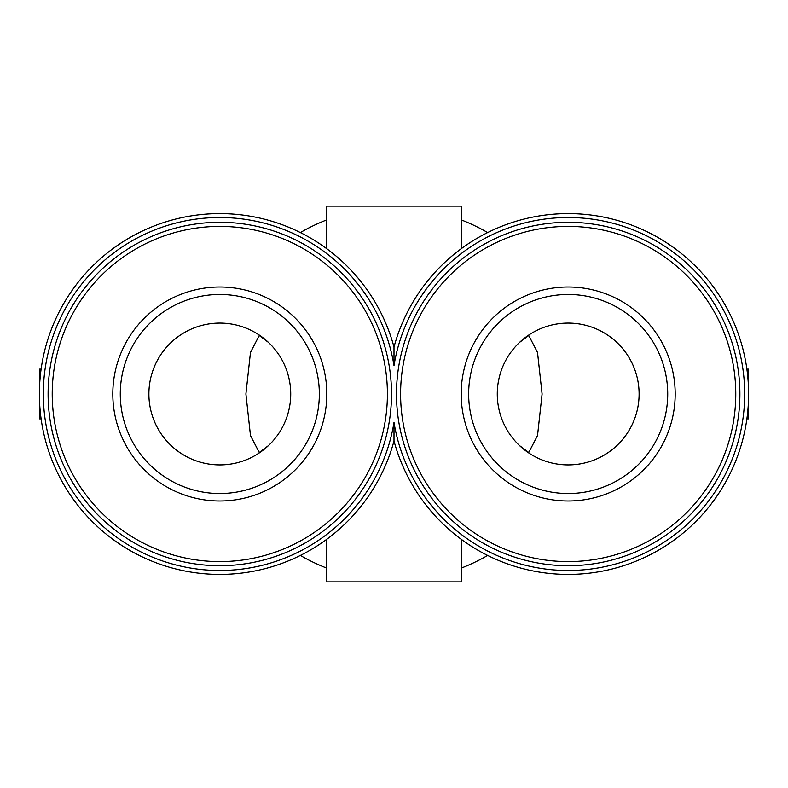 <?xml version="1.0" encoding="UTF-8"?>
<svg xmlns="http://www.w3.org/2000/svg" width="788" height="788" viewBox="0 0 788 788"><rect width="100%" height="100%" fill="white"/><g stroke="black" fill="none" stroke-linecap="round" stroke-linejoin="round"><path stroke-width="1.18" d="M148.893 394A70.92 70.92 0 0 1 255.273 332.585A70.92 70.92 0 0 1 255.273 455.415A70.92 70.92 0 0 1 148.893 394M268.472 445.594L259.232 452.47L250.486 435.567L245.905 394L250.476 352.453L259.232 335.53L268.432 342.376M519.568 445.624L528.768 452.47L537.524 435.547L542.095 394.02L537.514 352.443L528.768 335.53L519.528 342.406M639.107 394A70.92 70.92 0 0 0 532.727 332.585A70.92 70.92 0 0 0 532.727 455.415A70.92 70.92 0 0 0 639.107 394M394 440.965A180.413 180.413 0 0 0 671.75 541.73A180.413 180.413 0 0 0 671.75 246.27A180.413 180.413 0 0 0 394 347.035A180.413 180.413 0 0 0 116.25 246.27A180.413 180.413 0 0 0 116.25 541.73A180.413 180.413 0 0 0 394 440.965L394 422.457A176.502 176.502 0 0 0 664.56 541.868A176.502 176.502 0 0 0 664.56 246.132A176.502 176.502 0 0 0 394 365.543L394 347.035M487.654 555.432A186.628 186.628 0 0 1 461.187 568.118M326.813 568.118A186.628 186.628 0 0 1 300.346 555.432M300.346 232.568A186.628 186.628 0 0 1 326.813 219.882M461.187 219.882A186.628 186.628 0 0 1 487.654 232.568M394 422.457A176.502 176.502 0 0 1 123.44 541.868A176.502 176.502 0 0 1 123.44 246.132A176.502 176.502 0 0 1 394 365.543M739.893 394A171.705 171.705 0 0 0 482.335 245.304A171.705 171.705 0 0 0 482.335 542.696A171.705 171.705 0 0 0 739.893 394A171.705 171.705 0 0 0 482.335 245.304A171.705 171.705 0 0 0 482.335 542.696A171.705 171.705 0 0 0 739.893 394M675.188 394A107.001 107.001 0 0 0 514.692 301.331A107.001 107.001 0 0 0 514.692 486.669A107.001 107.001 0 0 0 675.188 394M112.812 394A107.001 107.001 0 0 1 273.308 301.331A107.001 107.001 0 0 1 273.308 486.669A107.001 107.001 0 0 1 112.812 394M48.107 394A171.705 171.705 0 0 1 305.665 245.304A171.705 171.705 0 0 1 305.665 542.696A171.705 171.705 0 0 1 48.107 394M41.124 369.119L39.4 369.119L39.4 418.881L41.124 418.881M746.876 369.119L748.6 369.119L748.6 418.881L746.876 418.881M120.278 394A99.534 99.534 0 0 1 269.575 307.803A99.534 99.534 0 0 1 269.575 480.197A99.534 99.534 0 0 1 120.278 394A99.534 99.534 0 0 1 269.575 307.803A99.534 99.534 0 0 1 269.575 480.197A99.534 99.534 0 0 1 120.278 394M667.722 394A99.534 99.534 0 0 0 518.425 307.803A99.534 99.534 0 0 0 518.425 480.197A99.534 99.534 0 0 0 667.722 394A99.534 99.534 0 0 0 518.425 307.803A99.534 99.534 0 0 0 518.425 480.197A99.534 99.534 0 0 0 667.722 394M461.187 248.742L461.187 206.121L326.813 206.121L326.813 248.742M461.187 539.258L461.187 581.879L326.813 581.879L326.813 539.258M735.775 394A167.588 167.588 0 0 0 484.393 248.86A167.588 167.588 0 0 0 484.393 539.14A167.588 167.588 0 0 0 735.775 394M52.225 394A167.588 167.588 0 0 1 303.607 248.86A167.588 167.588 0 0 1 303.607 539.14A167.588 167.588 0 0 1 52.225 394"/></g></svg>
